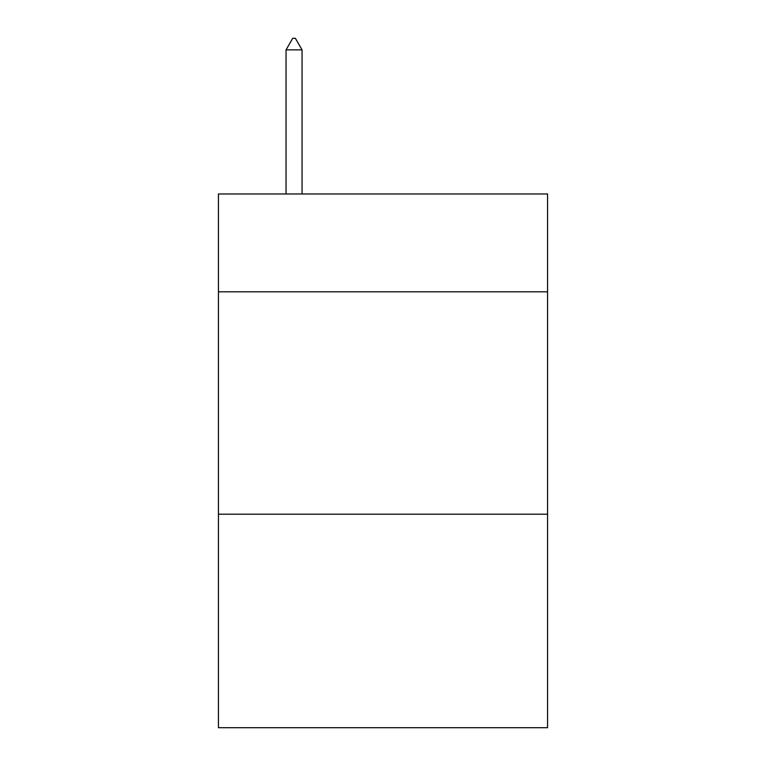<?xml version="1.0" encoding="UTF-8"?>
<svg xmlns="http://www.w3.org/2000/svg" width="766" height="766" viewBox="0 0 766 766"><rect width="100%" height="100%" fill="white"/><g stroke="black" fill="none" stroke-linecap="round" stroke-linejoin="round"><path stroke-width="1.15" d="M547.566 291.817L547.566 193.97L218.434 193.97L218.434 291.817L547.566 291.817L547.566 727.7L218.434 727.7L218.434 291.817M547.566 514.206L218.434 514.206M302.053 49.867L295.379 38.3L292.708 38.3L286.044 49.867L302.053 49.867L302.053 193.97M286.044 49.867L286.044 193.97"/></g></svg>
